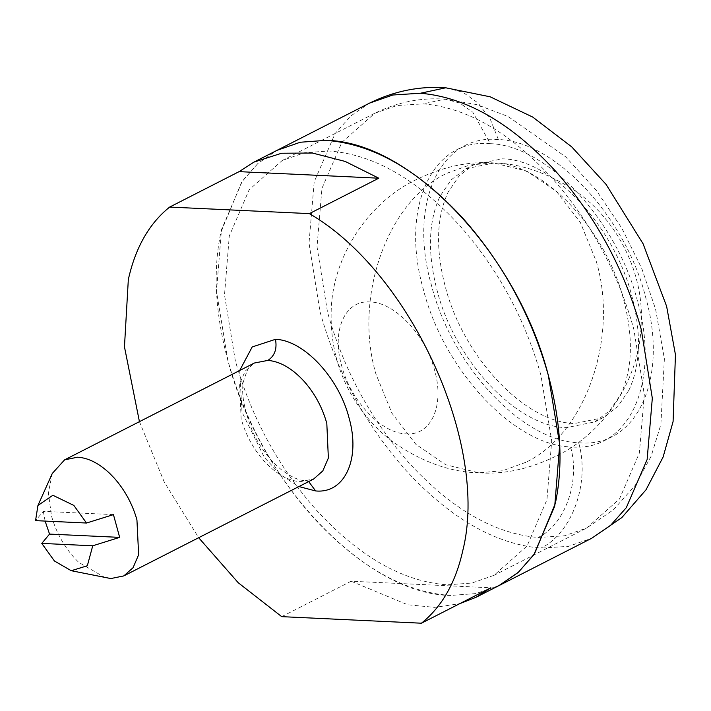 <?xml version="1.0" encoding="UTF-8"?>
<svg xmlns="http://www.w3.org/2000/svg" width="711" height="711" viewBox="0 0 711 711"><rect width="100%" height="100%" fill="white"/><g stroke="black" fill="none" stroke-linecap="round" stroke-linejoin="round"><path stroke-width="0.53" stroke-dasharray="3.56 2.67" d="M113.44 514.622L43.327 511.333L35.55 520.639M45.122 521.092L43.327 511.333M52.285 473.473L48.366 492.75L51.468 515.875C55.92 531.641 63.466 545.559 74.113 557.62L78.663 562.33L105.557 577.874M139.436 421.659L164.285 482.111L198.653 537.712M281.716 616.65L351.136 581.234L490.839 587.784M351.136 581.234L407.679 604.75L434.581 607.363L459.573 603.746M499.015 585.562L475.881 593.587L450.356 595.454C403.697 592.174 357.829 566 312.76 516.941C272.864 471.722 244.557 419.543 227.849 360.388L216.5 291.377L221.494 229.653L242.344 181.083L258.155 163.246L277.077 150.314L257.738 163.619L241.678 182.052L220.89 232.328C212.838 270.482 215.157 313.169 227.849 360.388C258.911 481.88 365.578 594.574 450.356 595.454L475.952 593.578L499.14 585.509M406.15 433.861C431.213 435.932 444.828 405.359 434.554 370.084C425.551 334.872 394.632 302.211 370.067 301.962C344.995 299.882 331.379 330.455 341.662 365.73C350.656 400.942 381.576 433.603 406.15 433.861M540.884 375.07C524.958 318.688 497.976 268.936 459.928 225.831C416.966 179.065 373.239 154.109 328.758 150.981L304.361 152.767L282.258 160.464L249.143 189.801L229.271 236.105L224.507 294.949L235.332 360.744C251.259 417.135 278.241 466.878 316.279 509.983C359.242 556.757 402.968 581.705 447.45 584.833L471.855 583.047L493.958 575.35L527.064 546.012L546.946 499.709L551.7 440.864L540.884 375.07M494.216 162.961L465.847 168.747L451.121 179.892L440.011 196.289C428.28 221.752 427.355 253.303 437.221 290.923C455.28 361.57 517.324 427.107 566.623 427.622L594.991 421.836L609.718 410.691L620.827 394.285C632.559 368.822 633.483 337.281 623.618 299.66C605.55 229.013 543.515 163.477 494.216 162.961M628.933 390.152C640.655 364.69 641.58 333.148 631.715 295.527C613.655 224.88 551.62 159.344 502.313 158.829L473.944 164.614L459.217 175.759L448.108 192.157C436.376 217.619 435.452 249.17 445.326 286.791C463.385 357.437 525.42 422.974 574.719 423.489L603.088 417.704L617.815 406.559L628.933 390.152M300.033 481.694L305.099 480.6C298.967 480.574 291.003 476.903 281.209 469.589C269.522 460.017 259.977 447.317 252.565 431.506C243.304 407.776 240.531 390.241 244.237 378.892C249.374 363.934 249.232 367.48 254.369 363.019L245.144 371.169L239.58 384.02L241.136 418.655C245.562 434.572 253.143 448.614 263.879 460.781C275.699 473.659 287.751 480.627 300.033 481.694L313.587 479.072L305.099 480.6L308.681 481.569M239.687 370.511L241.998 412.158L264.43 457.564L280.943 475.037L298.904 486.555M538.085 537.498L564.41 535.81L586.513 528.122L619.485 498.971L639.376 453.023L644.308 394.596L633.812 329.202C617.983 272.313 590.877 222.108 552.491 178.603C510.258 132.584 467.171 107.663 423.249 103.859L396.916 105.539L374.813 113.236L341.84 142.378L321.959 188.335L317.026 246.753L327.522 312.147C343.351 369.045 370.458 419.241 408.843 462.754C451.076 508.774 494.154 533.685 538.085 537.498C564.907 524.834 580.487 481.4 570.569 446.917L571.92 446.988C629.324 451.716 660.688 382.029 637.509 301.251C617.246 220.641 546.83 145.284 490.261 143.666L472.851 112.267L459.724 103.006L445.015 99.167L423.249 103.859M490.261 143.666L488.919 143.595C431.515 138.867 400.142 208.554 423.321 289.324C443.593 369.942 514 445.29 570.569 446.917M369.631 103.077L350.799 115.937L335.05 133.65L314.191 181.856L309.018 243.135L320.021 311.729C336.632 371.409 365.063 424.067 405.323 469.704C449.628 517.981 494.82 544.119 540.902 548.11L568.516 546.341L591.694 538.271M578.674 442.784L580.016 442.855C637.42 447.583 668.793 377.897 645.615 297.118C625.342 216.508 554.936 141.151 498.367 139.534L497.016 139.463C439.611 134.734 408.247 204.421 431.426 285.191C451.689 365.81 522.105 441.158 578.674 442.784C590.201 482.885 572.088 533.383 540.902 548.11M498.367 139.534L490.288 119.235L478.112 103.024L462.852 92.252L445.744 87.791M525.687 462.363L502.633 470.744L478.894 472.824L445.664 464.736L415.846 444.286L391.939 413.207L375.959 374.11C353.314 297.669 387.202 201.435 446.632 173.377L469.695 165.005L493.434 162.917L526.655 171.013L556.482 191.455L580.389 222.534L596.369 261.639C619.005 338.072 585.126 434.305 525.687 462.363M282.258 160.464L374.813 113.236C397.6 102.091 421.001 97.398 445.015 99.167L476.868 104.615L508.072 116.488L565.716 156.855L596.191 190.255L621.823 228.178L641.784 268.545L655.595 309.241L664.376 358.824L660.875 424.538L651.143 456.231L635.314 485.231L613.433 509.796L586.513 528.122L493.958 575.35M473.944 164.614L465.847 168.747M603.088 417.704L594.991 421.836M478.894 472.824C450.703 472.228 422.405 462.168 394.001 442.651C381.22 433.283 369.88 421.783 359.997 408.132C339.778 379.754 330.18 347.359 331.193 310.956C332.224 261.248 362.921 209.576 407.963 183.9C437.478 167.947 465.963 160.953 493.434 162.917C520.914 163.53 548.59 173.129 576.443 191.73C618.543 221.174 644.37 275.041 641.153 324.225C640.3 374.217 609.514 426.085 564.454 451.787C534.903 467.785 506.392 474.797 478.894 472.824"/><path stroke-width="1.07" d="M86.511 523.029L73.855 505.432L52.872 495.274L37.941 505.459L35.55 520.639L86.511 523.029L113.44 514.622L119.67 537.383L49.548 534.094L45.122 521.092M41.771 543.4L54.427 560.997L71.233 570.711L87.337 565.76L92.732 545.79L41.771 543.4L49.548 534.094M119.67 537.383L92.732 545.79M71.233 570.711L110.8 578.558L123.812 575.901L133.073 567.698L138.636 554.749L136.939 519.883C132.477 504.108 124.932 490.19 114.293 478.139L109.743 473.428C98.98 463.279 88.271 457.866 77.606 457.2L64.594 459.848L52.285 473.473L37.941 505.459M378.794 178.203L345.217 161.441L312.387 153.025L281.574 153.247L253.934 162.117L239.083 171.644L378.794 178.203L309.374 213.62L169.662 207.07C149.23 223.432 135.454 247.588 128.327 279.556L124.461 346.852L139.436 421.659M198.653 537.712L238.274 582.78L281.716 616.65L421.419 623.209C441.86 606.847 455.635 582.682 462.763 550.723C489.532 445.059 411.02 272.509 309.374 213.62M169.662 207.07L239.083 171.644M421.419 623.209L490.839 587.784L475.997 597.311L459.573 603.746M499.015 585.562L518.47 572.195L534.53 553.771L555.327 503.495C563.37 465.332 561.05 422.645 548.359 375.426C517.306 253.934 410.629 141.24 325.851 140.36L300.255 142.244L277.077 150.314L253.934 162.117M445.744 87.791L490.208 96.812L532.735 117.084L571.751 146.901L606.03 184.345L643.1 243.811L666.625 306.334L675.45 354.709L673.086 421.534L663.114 457.031L646.032 489.772L621.823 517.59L591.694 538.271L499.14 585.509L518.061 572.568L533.863 554.731L554.722 506.161L559.708 444.437L548.359 375.426C531.659 316.271 503.352 264.092 463.448 218.881C418.379 169.813 372.511 143.649 325.851 140.36L300.255 142.244L277.077 150.314L369.631 103.077C394.356 90.981 419.721 85.889 445.744 87.791L420.432 93.239L392.819 95.007L369.631 103.077M123.812 575.901L313.587 479.072L322.803 470.913L328.366 458.062L326.811 423.427C322.385 407.51 314.804 393.467 304.068 381.3C292.248 368.431 280.196 361.455 267.914 360.397L254.369 363.019L64.594 459.848M308.681 481.569L315.622 490.945L316.297 490.99C344.995 493.354 360.681 458.506 349.092 418.121C338.96 377.817 303.748 340.134 275.468 339.325L252.192 346.95L239.687 370.511M298.904 486.555L315.622 490.945M267.914 360.397C274.704 355.909 277.219 348.888 275.468 339.325M591.694 538.271L610.527 525.411L626.284 507.698L647.143 459.502L652.316 398.213L641.304 329.62C624.702 269.94 596.271 217.282 556.011 171.644C511.707 123.376 466.514 97.238 420.432 93.239M499.14 585.509L475.997 597.311"/></g></svg>
